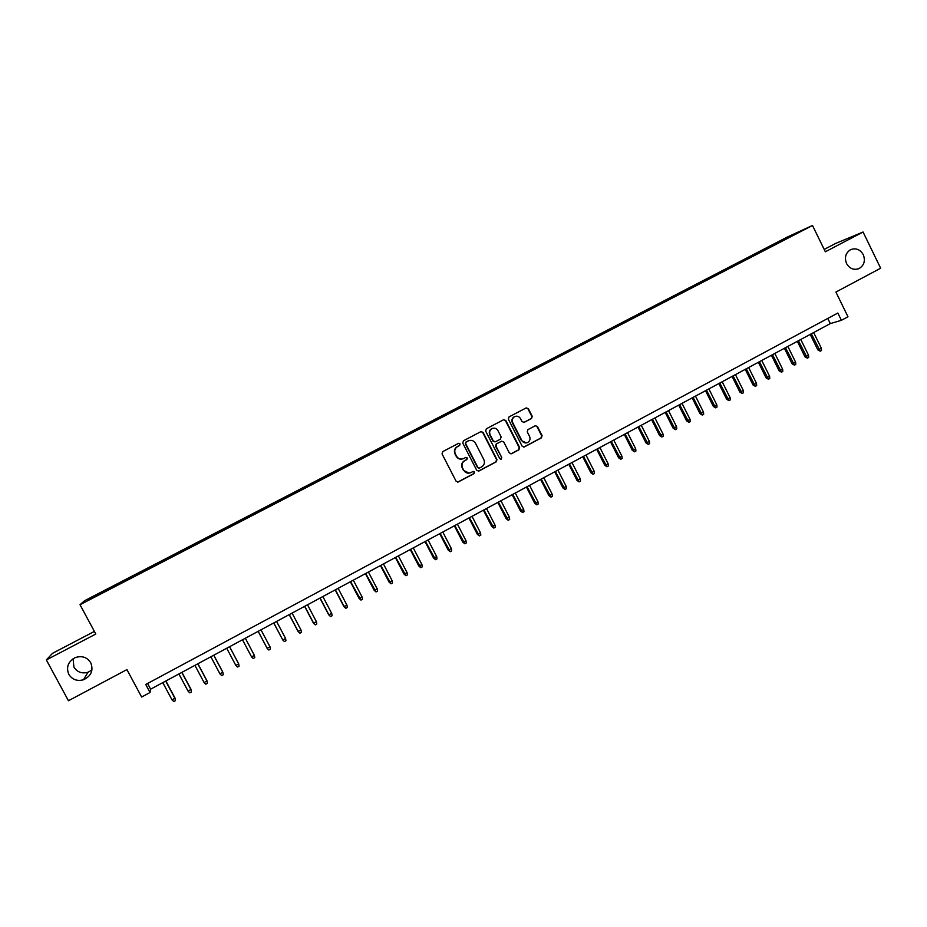 <?xml version="1.0" encoding="UTF-8"?>
<svg xmlns="http://www.w3.org/2000/svg" width="927" height="927" viewBox="0 0 927 927"><rect width="100%" height="100%" fill="white"/><g stroke="black" fill="none" stroke-linecap="round" stroke-linejoin="round"><path stroke-width="1.39" d="M460.116 443.871L458.529 443.349L442.758 451.611L442.052 453.917L456.084 481.217L458.344 481.947L474.056 473.604L474.543 472.005L473.048 471.461L470.603 472.735C467.683 473.72 465.4 472.886 463.732 470.232L462.561 467.961C461.345 464.879 462.086 462.434 464.809 460.626L466.837 459.549L467.335 457.95L465.806 457.405L463.488 458.622C460.534 459.665 458.205 458.842 456.501 456.154L455.331 453.882C454.114 450.789 454.856 448.344 457.579 446.536L459.618 445.47L460.116 443.871M462.156 459.039C459.537 459.479 457.544 458.541 456.165 456.223L454.995 453.952C453.778 450.87 454.52 448.425 457.243 446.629L459.282 445.563L459.769 443.952L458.61 443.315M457.614 482.133L473.697 473.662L474.184 472.063L473.152 471.414M469.085 473.141L463.384 470.29L462.225 468.019C460.997 464.937 461.75 462.492 464.462 460.696L466.49 459.618L466.988 458.019L465.887 457.37M846.536 263.511C849.653 268.714 853.825 270.394 859.062 268.563C864.149 265.412 865.551 260.777 863.28 254.67C860.129 249.409 855.899 247.741 850.615 249.676C845.633 252.851 844.277 257.463 846.536 263.511M68.795 674.346C72.225 679.642 77.126 681.449 83.511 679.769C91.228 676.038 93.639 670.36 90.753 662.747C87.103 657.185 81.947 655.47 75.296 657.591C68.123 661.507 65.956 667.092 68.795 674.346M73.082 658.749L73.917 667.092C77.184 672.145 81.854 673.883 87.949 672.284L91.958 670.012M778.298 241.785L784.96 238.552L778.298 241.785M531.53 418.494L532.214 416.235L528.367 408.668L526.2 407.903L509.05 416.883L508.355 419.155L522.144 446.188L524.253 446.976L541.391 437.88L542.075 435.62L537.428 426.501L535.296 425.725L527.938 429.607L527.254 431.878L529.56 436.408C530.592 439.097 529.896 441.159 527.475 442.585C525.088 443.407 523.199 442.712 521.82 440.499L512.747 422.712C511.739 420.082 512.388 418.042 514.705 416.594C517.15 415.69 519.085 416.362 520.51 418.633L522.028 421.6L524.172 422.364L531.53 418.494L531.797 416.362L527.95 408.795L526.212 407.892M94.38 631.414L52.515 653.326L46.35 659.931L68.447 700.742L126.906 669.607L141.646 697.034L150.047 692.504L145.736 684.462L837.846 313.036L841.403 320.302L847.973 316.767L835.899 292.051L880.65 268.216L863.06 232.017L835.656 243.43L824.196 249.421M46.35 659.931L95.794 634.033L80.023 604.728L812.492 225.47L825.343 251.773L863.06 232.017M483.083 432.411L480.835 431.669L463.454 440.777L462.747 443.06L476.71 470.279L478.842 471.067L496.258 461.82L496.953 459.549L483.083 432.411L480.974 431.6M486.339 428.784L503.628 419.722L505.818 420.487L519.607 447.532L518.911 449.804L511.472 453.755L509.352 452.967L503.755 441.994L501.6 441.217L496.629 443.836L495.945 446.119L501.785 457.556L501.229 459.189L499.746 458.645L485.644 431.055L486.339 428.784M501.716 441.171L496.246 443.929L495.563 446.2L501.785 457.556M94.936 595.737L103.708 591.09L94.936 595.737M80.023 604.728L84.612 600.696L786.907 237.242L812.492 225.47M770.65 246.976L770.186 246.037L108.668 588.413L108.413 589.85M770.186 246.037L799.48 231.75L789.816 237.045L105.991 591.113L88.169 600.012L108.042 589.039M150.047 692.504L150.626 689.178L830.314 323.593L841.403 320.302M147.567 683.477L150.626 689.178M827.788 318.436L830.314 323.593M109.224 589.433L108.668 588.413M775.447 244.485L774.775 243.94M90.719 598.691L89.919 598.425M789.062 236.547L789.086 237.138M478.251 471.194L495.887 461.889L496.571 459.618L482.712 432.503M466.165 442.04L465.667 443.639L477.915 467.532L479.41 468.077L481.623 466.907C484.323 465.111 485.064 462.666 483.848 459.595L475.493 443.28C473.767 440.557 471.414 439.746 468.448 440.846L465.817 442.133L465.667 443.639M478.946 468.17L477.556 467.59L465.319 443.732M469.224 440.545L468.297 440.916M465.817 442.133L467.95 441.009M510.928 453.882L518.506 449.885L519.19 447.614L505.424 420.603L503.685 419.699M500.777 459.282L501.403 457.625M497.926 430.591C496.49 428.32 494.543 427.637 492.086 428.552C489.746 430.012 489.085 432.063 490.105 434.693L493.326 440.997L495.551 441.727L500.453 439.155L501.136 436.872L497.926 430.591M492.608 428.332L491.704 428.656C489.363 430.116 488.714 432.167 489.734 434.798L490.105 434.693M494.983 441.901L492.944 441.078L489.734 434.798M523.709 422.503L531.113 418.61M515.145 416.408L514.3 416.71C511.982 418.17 511.333 420.198 512.353 422.828L512.747 422.712M526.42 442.909L521.403 440.592L512.353 422.828M523.709 447.104L540.962 437.973L541.635 435.725L537 426.605L535.366 425.702M174.983 697.985L175.412 700.661L173.801 701.53L172.074 699.966L174.983 697.985L165.875 680.974M175.412 700.661L174.971 698.39L165.69 681.067M172.074 699.966L162.793 682.631M191.008 689.317L191.449 691.971L189.85 692.84L188.146 691.264L191.008 689.317L181.935 672.342M191.449 691.971L191.032 689.7L181.785 672.411M188.146 691.264L178.899 673.964M206.941 680.685L207.416 683.315L205.817 684.184L204.125 682.608L206.941 680.685L197.903 663.744M207.416 683.315L206.999 681.044L197.799 663.802M204.125 682.608L194.925 665.354M213.72 655.238L222.886 672.446L223.291 674.717L221.704 675.574L220.023 673.987L222.781 672.098L213.789 655.204M220.023 673.987L210.858 656.779M229.56 646.722L238.679 663.894L239.085 666.154L237.509 667.011L235.84 665.424L238.679 663.894L229.595 646.698M235.84 665.424L226.721 648.251M254.392 655.377L254.786 657.637L253.222 658.483L251.576 656.907L254.392 655.377L245.319 638.239M251.576 656.907L242.492 639.769M270.035 646.907L270.417 649.167L268.853 650.012L267.219 648.437L258.181 631.333L267.034 648.147L270.035 646.907L260.985 629.815M273.72 622.967L282.793 640.001L285.586 638.483L276.582 621.426M285.586 638.483L285.956 640.742L284.404 641.588L282.793 640.001L273.778 622.932M301.055 630.105L301.414 632.365L299.873 633.199L298.019 631.368L301.055 630.105L292.086 613.095M299.873 633.199L298.274 631.611L289.305 614.589M298.019 631.368L289.201 614.636M316.443 621.774L316.802 624.033L315.261 624.856L313.384 623.037L316.443 621.774L307.509 604.786M315.261 624.856L313.674 623.268L304.74 606.281M313.384 623.037L304.612 606.351M331.75 613.489L332.098 615.737L330.568 616.559L328.679 614.763L331.75 613.489L322.863 596.536M330.568 616.559L329.004 614.972L320.105 598.019M328.679 614.763L319.942 598.112M346.976 605.238L347.324 607.486L345.806 608.309L343.894 606.525L346.976 605.238L338.123 588.332M345.806 608.309L344.241 606.721L335.389 589.804M343.894 606.525L335.192 589.908M362.133 597.034L362.457 599.282L360.951 600.093L359.027 598.332L362.133 597.034L353.314 580.163M360.951 600.093L350.58 581.623M359.027 598.332L350.36 581.75M377.196 588.865L377.521 591.113L376.026 591.936L374.079 590.175L377.196 588.865L368.425 572.029M376.026 591.936L365.702 573.489M374.079 590.175L365.447 573.628M392.191 580.754L392.503 582.99L391.009 583.801L389.05 582.063L392.191 580.754L383.454 563.952M391.009 583.801L380.754 565.4M389.05 582.063L380.452 565.563M407.104 572.666L407.416 574.914L405.933 575.725L403.952 573.998L407.104 572.666L398.401 555.91M405.933 575.725L395.713 557.347M403.952 573.998L395.389 557.521M421.947 564.636L422.248 566.872L420.765 567.683L418.772 565.968L421.947 564.636L413.28 547.903M420.765 567.683L410.603 549.34M418.772 565.968L410.244 549.537M436.71 556.64L436.999 558.877L435.528 559.676L433.523 557.984L436.71 556.64L428.077 539.943M435.528 559.676L425.412 541.38M433.523 557.984L425.029 541.588M451.403 548.68L451.681 550.916L450.221 551.716L448.193 550.047L451.403 548.68L442.793 532.028M450.221 551.716L440.151 533.454M448.193 550.047L439.734 533.674M466.014 540.765L466.293 543.002L464.833 543.79L462.782 542.133L466.014 540.765L457.44 524.149M464.833 543.79L454.809 525.563M462.782 542.133L454.369 525.806M480.545 532.898L480.823 535.134L479.375 535.91L477.312 534.276L480.545 532.898L472.017 516.304M479.375 535.91L469.398 517.718M477.312 534.276L468.923 517.973M495.018 525.064L495.273 527.289L493.836 528.077L491.762 526.455L495.018 525.064L486.513 508.506M493.836 528.077L483.917 509.908M491.762 526.455L483.407 510.186M509.41 517.266L509.665 519.502L508.228 520.279L506.13 518.668L509.41 517.266L500.939 500.754M508.228 520.279L498.355 502.144M506.13 518.668L497.811 502.434M523.72 509.514L523.975 511.739L522.538 512.515L520.441 510.916L523.72 509.514L515.296 493.037M522.538 512.515L512.712 494.415M520.441 510.916L512.156 494.728M537.973 501.797L538.205 504.021L536.791 504.798L534.67 503.21L537.973 501.797L529.572 485.354M536.791 504.798L527.011 486.733M534.67 503.21L526.42 487.046M552.144 494.126L552.376 496.351L550.962 497.115L548.83 495.539L552.144 494.126L543.778 477.706M550.962 497.115L541.229 479.085M548.83 495.539L540.615 479.421M566.246 486.49L566.478 488.703L565.064 489.468L562.921 487.915L566.246 486.49L557.915 470.105M565.064 489.468L555.377 471.472M562.921 487.915L554.728 471.82M580.279 478.888L580.499 481.101L579.097 481.866L576.942 480.325L580.279 478.888L571.982 462.538M579.097 481.866L569.456 463.894M576.942 480.325L568.784 464.265M594.242 471.322L594.45 473.535L593.06 474.288L590.881 472.77L594.242 471.322L585.98 455.006M593.06 474.288L583.465 456.362M590.881 472.77L582.759 456.744M608.135 463.801L608.344 466.014L606.953 466.768L604.763 465.25L608.135 463.801L599.908 447.521M606.953 466.768L597.405 448.865M604.763 465.25L596.675 449.259M621.959 456.304L622.156 458.517L620.777 459.271L618.576 457.776L621.959 456.304L613.767 440.07M620.777 459.271L611.275 441.403M618.576 457.776L610.522 441.82M635.713 448.865L635.91 451.067L634.543 451.808L632.318 450.337L635.713 448.865L627.556 432.654M634.543 451.808L625.076 433.987M632.318 450.337L624.288 434.404M649.41 441.449L649.595 443.651L648.228 444.392L645.992 442.932L649.41 441.449L641.275 425.273M648.228 444.392L638.807 426.594M645.992 442.932L637.996 427.034M663.025 434.068L663.211 436.281L661.843 437.011L659.595 435.563L663.025 434.068L654.926 417.926M661.843 437.011L652.481 419.247M659.595 435.563L651.635 419.699M676.583 426.733L676.756 428.934L675.401 429.664L673.141 428.228L676.583 426.733L668.518 410.626M675.401 429.664L666.073 411.936M673.141 428.228L665.204 412.399M690.07 419.421L690.233 421.623L688.888 422.353L686.617 420.928L690.07 419.421L682.029 403.349M688.888 422.353L679.607 404.659M686.617 420.928L678.715 405.134M703.489 412.156L703.651 414.357L702.307 415.076L700.024 413.674L703.489 412.156L695.482 396.119M702.307 415.076L693.072 397.416M700.024 413.674L692.156 397.903M716.849 404.925L717 407.115L715.667 407.845L713.361 406.443L716.849 404.925L708.877 388.911M715.667 407.845L706.467 390.209M713.361 406.443L705.528 390.707M730.14 397.718L730.279 399.919L728.958 400.638L726.641 399.259L730.14 397.718L722.191 381.75M728.958 400.638L719.804 383.036M726.641 399.259L718.831 383.558M743.361 390.557L743.5 392.758L742.179 393.465L739.862 392.098L743.361 390.557L735.447 374.612M742.179 393.465L733.072 375.898M739.862 392.098L732.075 376.432M756.525 383.43L756.664 385.62L755.343 386.339L753.014 384.972L756.525 383.43L748.645 367.521M755.343 386.339L746.27 368.795M753.014 384.972L745.262 369.34M769.63 376.339L769.758 378.529L768.448 379.236L766.096 377.892L769.63 376.339L761.774 360.464M768.448 379.236L759.41 361.727M766.096 377.892L758.379 362.283M782.666 369.282L782.782 371.46L781.484 372.167L779.12 370.835L782.666 369.282L774.833 353.43M781.484 372.167L772.492 354.693M779.12 370.835L771.426 355.261M795.633 362.248L795.748 364.438L794.451 365.134L792.087 363.824L795.633 362.248L787.846 346.443M794.451 365.134L785.505 347.695M792.087 363.824L784.416 348.274M808.541 355.261L808.657 357.44L807.371 358.146L804.984 356.837L808.541 355.261L800.777 339.479M807.371 358.146L798.46 340.73M804.984 356.837L797.347 341.321M821.392 348.297L821.496 350.487L820.21 351.171L817.823 349.885L821.392 348.297L813.663 332.55M820.21 351.171L811.345 333.801M817.823 349.885L810.21 334.404M857.637 269.085L859.062 268.563M87.949 672.284L83.511 679.769"/></g></svg>
